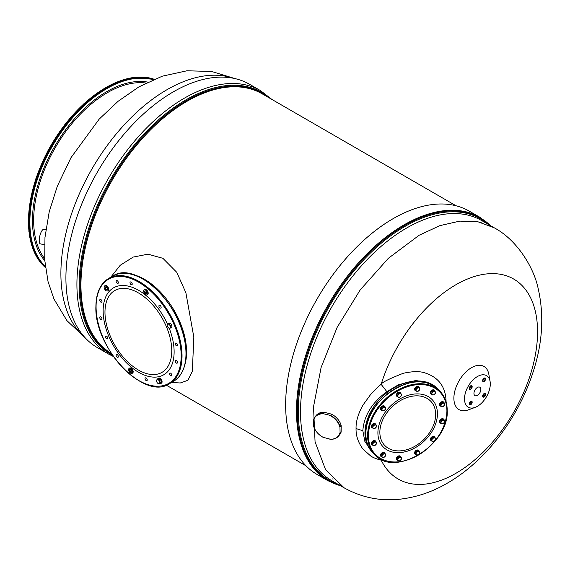 <?xml version="1.0" encoding="UTF-8"?>
<svg xmlns="http://www.w3.org/2000/svg" width="570" height="570" viewBox="0 0 570 570"><rect width="100%" height="100%" fill="white"/><g stroke="black" fill="none" stroke-linecap="round" stroke-linejoin="round"><path stroke-width="0.85" d="M44.51 244.822L40.328 243.825A7.417 2.316 103.4 0 1 40.043 243.689A7.417 2.316 -76.6 0 1 39.914 235.595A7.417 2.316 -76.6 0 1 43.776 229.397L45.814 229.888M249.468 84.246A152.062 87.794 120 0 0 173.437 91.777A152.062 87.794 -60 0 0 74.1 225.777A152.062 87.794 -60 0 0 97.406 347.629L108.414 353.977A152.062 87.794 -60 0 1 85.101 232.133A152.062 87.794 -60 0 1 184.445 98.133A152.062 87.794 120 0 1 260.469 90.602L249.468 84.246M171.534 382.484L180.284 382.983L187.95 380.276L192.339 371.277L193.829 337.155L185.891 292.788L176.786 272.332L162.899 258.31L147.993 254.184L133.188 257.07L120.213 265.285L110.794 277.198M184.737 365.199A59.316 34.25 -120 0 0 144.645 279.4A59.316 34.25 60 0 0 132.333 274.427M118.268 357.019A1.582 0.912 60 0 1 118.026 357.297A1.582 0.912 60 0 1 116.615 356.642A1.582 0.912 60 0 1 116.202 354.839A1.582 0.912 60 0 1 116.444 354.561A1.582 0.912 60 0 1 117.855 355.21A1.582 0.912 60 0 1 118.268 357.019M107.402 338.894L107.402 338.894A1.582 0.912 60 0 1 105.821 337.982A1.582 0.912 60 0 1 105.821 336.158L105.821 336.158A1.582 0.912 60 0 1 107.402 337.07A1.582 0.912 60 0 1 107.402 338.894M101.289 319.62A1.582 0.912 60 0 1 99.928 318.359A1.582 0.912 60 0 1 100.071 316.813A1.582 0.912 60 0 1 100.434 316.742A1.582 0.912 60 0 1 101.788 317.996A1.582 0.912 60 0 1 101.652 319.549A1.582 0.912 60 0 1 101.289 319.62M100.862 302.121A1.582 0.912 60 0 1 99.828 300.732A1.582 0.912 60 0 1 100.071 299.464A1.582 0.912 60 0 1 100.862 299.542A1.582 0.912 60 0 1 101.895 300.932A1.582 0.912 60 0 1 101.652 302.2A1.582 0.912 60 0 1 100.862 302.121M107.21 289.56A1.582 0.912 60 0 1 106.184 289.068A1.582 0.912 60 0 1 105.671 286.881M116.444 282.442A1.582 0.912 60 0 1 116.444 280.618A1.582 0.912 60 0 1 118.026 281.53A1.582 0.912 60 0 1 118.026 283.354A1.582 0.912 60 0 1 116.444 282.442M130.081 283.262A1.582 0.912 60 0 1 130.323 281.993A1.582 0.912 60 0 1 132.147 283.468A1.582 0.912 60 0 1 131.905 284.729A1.582 0.912 60 0 1 130.081 283.262M146.739 293.472A1.582 0.912 60 0 1 145.599 292.859A1.582 0.912 60 0 1 145.022 291.391A1.582 0.912 60 0 1 145.193 290.8M158.987 305.598A1.582 0.912 60 0 1 159.23 305.32A1.582 0.912 60 0 1 160.64 305.976A1.582 0.912 60 0 1 161.053 307.779A1.582 0.912 60 0 1 160.811 308.057A1.582 0.912 60 0 1 159.4 307.408A1.582 0.912 60 0 1 158.987 305.598M170.808 323.91A1.582 0.912 60 0 1 171.306 324.444M175.966 342.998A1.582 0.912 60 0 1 177.32 344.259A1.582 0.912 60 0 1 177.185 345.805A1.582 0.912 60 0 1 176.821 345.876A1.582 0.912 60 0 1 175.46 344.622A1.582 0.912 60 0 1 175.603 343.069A1.582 0.912 60 0 1 175.966 342.998M176.394 360.496A1.582 0.912 60 0 1 177.427 361.893A1.582 0.912 60 0 1 177.185 363.154A1.582 0.912 60 0 1 176.394 363.076A1.582 0.912 60 0 1 175.361 361.686A1.582 0.912 60 0 1 175.603 360.418A1.582 0.912 60 0 1 176.394 360.496M171.071 373.549A1.582 0.912 60 0 1 171.435 375.865A1.582 0.912 60 0 1 170.216 375.438A1.582 0.912 60 0 1 169.853 373.129A1.582 0.912 60 0 1 171.071 373.549M147.167 379.356A1.582 0.912 60 0 1 146.925 380.625A1.582 0.912 60 0 1 145.108 379.15A1.582 0.912 60 0 1 145.35 377.889A1.582 0.912 60 0 1 147.167 379.356M131.713 372.018A1.582 0.912 60 0 1 130.58 371.405A1.582 0.912 60 0 1 129.996 369.937A1.582 0.912 -120 0 1 130.174 369.339M146.775 292.389A1.632 0.941 -120 0 0 144.894 290.878A1.632 0.941 -120 0 0 144.645 292.182A1.632 0.941 -120 0 0 146.526 293.7A1.632 0.941 -120 0 0 146.775 292.389M147.616 292.474A2.914 1.681 60 0 1 147.167 294.811A2.914 1.681 60 0 1 143.804 292.096A2.914 1.681 60 0 1 144.253 289.76A2.914 1.681 60 0 1 147.616 292.474M145.136 290.8A1.632 0.941 -120 0 0 145.072 291.933A1.632 0.941 -120 0 0 146.711 293.522M144.481 289.66A2.914 1.681 60 0 1 144.68 289.51A2.914 1.681 60 0 1 148.043 292.225A2.914 1.681 60 0 1 147.594 294.562A2.914 1.681 60 0 1 147.366 294.661M106.177 287.038A1.632 0.941 -120 0 0 105.365 286.959A1.632 0.941 -120 0 0 105.115 288.263A1.632 0.941 -120 0 0 106.177 289.703A1.632 0.941 -120 0 0 106.996 289.781A1.632 0.941 -120 0 0 107.246 288.477A1.632 0.941 -120 0 0 106.177 287.038M106.177 285.99A2.914 1.681 60 0 1 108.086 288.562A2.914 1.681 60 0 1 107.637 290.899A2.914 1.681 60 0 1 106.177 290.75A2.914 1.681 60 0 1 104.274 288.185A2.914 1.681 60 0 1 104.723 285.841A2.914 1.681 60 0 1 106.177 285.99M105.607 286.888A1.632 0.941 -120 0 0 106.611 289.453A1.632 0.941 -120 0 0 107.181 289.61M104.951 285.748A2.914 1.681 60 0 1 105.151 285.599A2.914 1.681 60 0 1 106.611 285.741A2.914 1.681 60 0 1 108.514 288.313A2.914 1.681 60 0 1 108.065 290.65A2.914 1.681 60 0 1 107.837 290.743M129.618 370.721A1.632 0.941 -120 0 0 131.499 372.239A1.632 0.941 -120 0 0 131.748 370.935A1.632 0.941 -120 0 0 129.867 369.417A1.632 0.941 -120 0 0 129.618 370.721M128.777 370.643A2.914 1.681 60 0 1 129.226 368.305A2.914 1.681 60 0 1 132.589 371.02A2.914 1.681 60 0 1 132.14 373.357A2.914 1.681 60 0 1 128.777 370.643M130.117 369.346A1.632 0.941 -120 0 0 130.053 370.479A1.632 0.941 -120 0 0 131.684 372.068M129.454 368.206A2.914 1.681 60 0 1 129.654 368.056A2.914 1.681 60 0 1 133.017 370.771A2.914 1.681 60 0 1 132.575 373.108A2.914 1.681 60 0 1 132.34 373.2M157.662 378.915A2.914 1.681 60 0 1 158.132 378.352A2.914 1.681 60 0 1 160.377 379.136A2.914 1.681 60 0 1 161.046 383.403A2.914 1.681 60 0 1 160.327 383.524M158.36 378.252A2.914 1.681 60 0 1 158.56 378.102A2.914 1.681 60 0 1 160.811 378.886A2.914 1.681 60 0 1 161.474 383.154A2.914 1.681 60 0 1 161.246 383.254M159.593 383.952L160.747 383.282L161.474 381.679L160.312 379.271L158.432 378.473L157.277 379.136L156.55 380.746L156.657 380.09A2.33 1.347 -120 0 0 156.536 380.739A2.33 1.347 -120 0 0 156.871 382.092A2.33 1.347 -120 0 0 158.182 383.589A2.33 1.347 -120 0 0 158.396 383.695L159.593 383.952L160.32 382.349L159.158 379.941L157.277 379.136M160.312 379.271L159.158 379.941M161.474 381.679L160.32 382.349M158.396 383.695L157.705 383.154L158.396 383.695A2.33 1.347 -120 0 0 159.7 383.297A2.33 1.347 -120 0 0 159.486 381.287A2.33 1.347 -120 0 0 157.961 379.684A2.33 1.347 -120 0 0 156.657 380.09M170.815 327.857L171.969 327.194L171.72 324.871L169.967 323.019L167.302 324.152L167.174 325.463A2.33 1.347 -120 0 0 168.171 327.543A2.33 1.347 -120 0 0 168.805 328.049A2.33 1.347 -120 0 0 169.803 328.242L170.815 327.857L170.565 325.541L168.813 323.689L167.302 324.152M168.855 328.085L169.803 328.242A2.33 1.347 -120 0 0 170.437 326.845A2.33 1.347 -120 0 0 169.433 324.765A2.33 1.347 -120 0 0 167.801 324.066A2.33 1.347 -120 0 0 167.16 325.206A2.33 1.347 -120 0 0 167.174 325.463M169.967 323.019L168.813 323.689M171.72 324.871L170.565 325.541M381.138 460.068L381.537 459.47L381.138 460.068A115.475 66.669 -60 0 0 455.907 473.307A115.475 66.669 120 0 0 537.56 331.875A115.475 66.669 120 0 0 455.907 284.736A115.475 66.669 -60 0 0 381.138 384.315C378.886 385.99 375.388 389.374 370.657 394.469L362.976 405.085C358.174 413.72 355.865 421.543 356.051 428.555C355.865 435.694 358.174 442.548 362.976 449.103L370.757 456.043C375.103 458.9 381.786 460.332 381.138 460.068L383.489 460.311M494.226 227.801L478.137 221.844L459.791 221.117L439.876 225.635L419.164 235.239L388.355 258.303L360.19 289.938L337.112 327.422L321.095 367.522L313.529 406.78L315.06 441.828L325.548 469.637L344.109 487.813C361.501 497.51 380.055 501.308 399.777 499.213C416.478 497.304 432.324 491.953 447.315 483.168C486.88 460.425 519.648 416.093 533.926 369.396C542.711 341.366 544.101 314.298 538.087 288.199C534.154 268.905 517.98 240.44 494.226 227.801L481.714 220.576A150.117 86.669 120 0 0 406.652 228.014A150.117 86.669 -60 0 0 308.584 360.297A150.117 86.669 -60 0 0 331.597 480.588L344.109 487.813M471.511 367.678A24.923 14.385 -60 0 1 488.839 374.347L490.079 381.416A18.233 10.524 120 0 0 477.396 376.542A18.233 10.524 -60 0 0 464.557 397.49A18.233 10.524 -60 0 0 475.067 407.415L468.326 409.88A24.923 14.385 -60 0 1 453.955 396.314A24.923 14.385 -60 0 1 471.511 367.678M446.096 402.007L446.096 401.878C445.783 386.959 438.715 377.304 424.899 372.894C419.826 371.134 412.637 371.262 403.332 373.264C389.061 378.858 381.658 382.541 381.138 384.315L386.852 391.668C371.939 402.698 363.938 415.715 362.841 430.721L364.828 441.337L371.925 451.675A45.457 32.462 136.2 0 0 372.374 452.131M475.067 407.415A18.233 10.524 -60 0 0 477.396 406.31A18.233 10.524 120 0 0 490.079 381.416M437.368 388.562L427.272 382.164L415.63 380.553L398.594 384.693L386.852 391.668M437.945 389.175A45.457 32.462 136.2 0 0 437.511 388.712A45.457 32.462 136.2 0 0 392.944 388.505A45.457 32.462 136.2 0 0 364.957 432.915A45.457 32.462 136.2 0 0 371.925 451.675M477.396 387.457A4.859 2.807 120 0 0 474.219 391.74A4.859 2.807 120 0 0 474.967 395.637A4.859 2.807 120 0 0 477.396 395.395A4.859 2.807 120 0 0 480.574 391.113A4.859 2.807 120 0 0 479.826 387.215A4.859 2.807 120 0 0 477.396 387.457M472.174 402.164A2.066 1.19 120 0 0 471.746 401.216A2.066 1.19 120 0 0 470.15 401.772A2.066 1.19 120 0 0 469.253 403.852A2.066 1.19 120 0 0 469.68 404.793A2.066 1.19 120 0 0 471.269 404.244A2.066 1.19 120 0 0 472.174 402.164M470.713 389.253A2.066 1.19 120 0 0 472.06 387.436A2.066 1.19 120 0 0 471.746 385.776A2.066 1.19 120 0 0 470.713 385.876A2.066 1.19 120 0 0 469.359 387.7A2.066 1.19 120 0 0 469.68 389.353A2.066 1.19 120 0 0 470.713 389.253M482.619 380.689A2.066 1.19 120 0 0 483.047 381.636A2.066 1.19 120 0 0 484.643 381.081A2.066 1.19 120 0 0 485.547 379A2.066 1.19 120 0 0 485.113 378.06A2.066 1.19 120 0 0 483.524 378.608A2.066 1.19 120 0 0 482.619 380.689M484.08 393.599A2.066 1.19 120 0 0 482.733 395.423A2.066 1.19 120 0 0 483.047 397.076A2.066 1.19 120 0 0 484.08 396.976A2.066 1.19 120 0 0 485.433 395.153A2.066 1.19 120 0 0 485.113 393.5A2.066 1.19 120 0 0 484.08 393.599M469.195 211.107A152.062 87.794 120 0 0 393.165 218.638A152.062 87.794 -60 0 0 293.828 352.638A152.062 87.794 -60 0 0 317.134 474.482L327.964 480.738A152.062 87.794 -60 0 1 304.658 358.886A152.062 87.794 -60 0 1 403.995 224.893A152.062 87.794 120 0 1 480.026 217.362L469.195 211.107M470.713 389.353L469.616 389.46L470.713 385.783L471.803 385.669L470.713 389.353M485.633 378.95L482.99 381.743L482.534 380.739L485.177 377.953L485.633 378.95M469.167 403.902L471.803 401.109L472.259 402.114L469.616 404.899L469.167 403.902M484.08 393.5L485.177 393.393L484.08 397.069L482.99 397.183L484.08 393.5M323.945 412.167L331.662 414.198L330.636 415.466L323.696 413.799A14.948 11.065 -141.1 0 0 313.521 420.347L313.621 419.42A15.191 11.243 -141.1 0 1 315.039 416.841A15.191 11.243 -141.1 0 1 322.919 413.435L323.945 412.167A15.191 11.243 -141.1 0 0 316.072 415.566L315.039 416.841M339.962 427.308L341.081 425.113L341.195 425.783L341.131 432.074L340.105 433.35L339.962 427.308A14.948 11.065 -141.1 0 0 329.645 415.366M341.131 432.074A15.191 11.243 -141.1 0 1 339.713 434.661L338.68 435.929A15.191 11.243 -141.1 0 1 330.807 439.335L323.09 437.304A15.191 11.243 -141.1 0 1 313.671 426.381L313.521 420.347M322.919 413.435L323.696 413.799M341.081 425.113A15.191 11.243 -141.1 0 0 331.662 414.198M313.557 425.719A14.948 11.065 -141.1 0 0 323.874 437.66M329.823 439.228A14.948 11.065 -141.1 0 0 339.998 432.68M340.055 426.389A15.191 11.243 -141.1 0 0 330.636 415.466M338.68 435.929A15.191 11.243 -141.1 0 0 340.105 433.35M431.996 394.426A2.551 1.824 -43.8 0 1 431.02 393.998A2.551 1.824 -43.8 0 1 430.628 392.944A2.551 1.824 -43.8 0 1 432.203 390.45A2.551 1.824 -43.8 0 1 434.703 390.464A2.551 1.824 -43.8 0 1 435.095 391.519A2.551 1.824 -43.8 0 1 435.095 391.54M430.913 393.87A2.551 1.824 -43.8 0 1 430.785 393.749A2.551 1.824 -43.8 0 1 430.393 392.702A2.551 1.824 -43.8 0 1 431.967 390.208A2.551 1.824 -43.8 0 1 434.468 390.215A2.551 1.824 -43.8 0 1 434.582 390.35M415.786 390.892A2.551 1.824 -43.8 0 1 415.202 390.536A2.551 1.824 -43.8 0 1 415.11 390.429A2.551 1.824 -43.8 0 1 415.851 387.386A2.551 1.824 -43.8 0 1 418.879 386.994A2.551 1.824 -43.8 0 1 418.971 387.101A2.551 1.824 -43.8 0 1 419.214 387.6M415.067 390.386A2.551 1.824 -43.8 0 1 414.967 390.286A2.551 1.824 -43.8 0 1 414.875 390.179A2.551 1.824 -43.8 0 1 415.616 387.137A2.551 1.824 -43.8 0 1 418.644 386.752A2.551 1.824 -43.8 0 1 418.736 386.859M397.903 396.813A2.551 1.824 -43.8 0 1 397.653 396.777A2.551 1.824 -43.8 0 1 396.927 396.378A2.551 1.824 -43.8 0 1 397.133 393.72A2.551 1.824 -43.8 0 1 399.884 392.452A2.551 1.824 -43.8 0 1 400.61 392.844A2.551 1.824 -43.8 0 1 401.002 393.927M396.82 396.25A2.551 1.824 -43.8 0 1 396.692 396.136A2.551 1.824 -43.8 0 1 396.898 393.478A2.551 1.824 -43.8 0 1 399.648 392.203A2.551 1.824 -43.8 0 1 400.375 392.602A2.551 1.824 -43.8 0 1 400.489 392.73M381.693 410.329A2.551 1.824 -43.8 0 1 381.109 409.972A2.551 1.824 -43.8 0 1 380.974 407.864A2.551 1.824 -43.8 0 1 382.947 406.118A2.551 1.824 -43.8 0 1 384.793 406.439A2.551 1.824 -43.8 0 1 385.12 407.037M380.995 409.844A2.551 1.824 -43.8 0 1 380.874 409.723A2.551 1.824 -43.8 0 1 380.739 407.621A2.551 1.824 -43.8 0 1 382.712 405.876A2.551 1.824 -43.8 0 1 384.551 406.189A2.551 1.824 -43.8 0 1 384.665 406.325M372.944 428.099A2.551 1.824 -43.8 0 1 371.975 427.664A2.551 1.824 -43.8 0 1 372.695 424.451A2.551 1.824 -43.8 0 1 375.651 424.13A2.551 1.824 -43.8 0 1 376.043 425.213M371.861 427.536A2.551 1.824 -43.8 0 1 371.733 427.422A2.551 1.824 -43.8 0 1 372.459 424.208A2.551 1.824 -43.8 0 1 375.416 423.888A2.551 1.824 -43.8 0 1 375.53 424.016M372.559 445.084A2.551 1.824 -43.8 0 1 371.975 444.721A2.551 1.824 -43.8 0 1 371.882 442.534A2.551 1.824 -43.8 0 1 375.651 441.187A2.551 1.824 -43.8 0 1 375.986 441.793M371.861 444.593A2.551 1.824 -43.8 0 1 371.733 444.479A2.551 1.824 -43.8 0 1 371.647 442.284A2.551 1.824 -43.8 0 1 375.416 440.945A2.551 1.824 -43.8 0 1 375.53 441.073M382.078 456.998A2.551 1.824 -43.8 0 1 381.109 456.57A2.551 1.824 -43.8 0 1 380.717 455.516A2.551 1.824 -43.8 0 1 382.285 453.022A2.551 1.824 -43.8 0 1 384.793 453.036A2.551 1.824 -43.8 0 1 385.178 454.091A2.551 1.824 -43.8 0 1 385.178 454.119M380.995 456.442A2.551 1.824 -43.8 0 1 380.874 456.328A2.551 1.824 -43.8 0 1 380.482 455.273A2.551 1.824 -43.8 0 1 382.05 452.78A2.551 1.824 -43.8 0 1 384.551 452.787A2.551 1.824 -43.8 0 1 384.665 452.922M397.518 460.396A2.551 1.824 -43.8 0 1 396.927 460.033A2.551 1.824 -43.8 0 1 396.834 459.926A2.551 1.824 -43.8 0 1 397.582 456.884A2.551 1.824 -43.8 0 1 400.61 456.499A2.551 1.824 -43.8 0 1 400.703 456.606A2.551 1.824 -43.8 0 1 400.945 457.104M396.798 459.883A2.551 1.824 -43.8 0 1 396.692 459.791A2.551 1.824 -43.8 0 1 396.599 459.684A2.551 1.824 -43.8 0 1 397.347 456.641A2.551 1.824 -43.8 0 1 400.375 456.257A2.551 1.824 -43.8 0 1 400.468 456.363M416.171 454.618A2.551 1.824 -43.8 0 1 415.922 454.582A2.551 1.824 -43.8 0 1 415.202 454.19A2.551 1.824 -43.8 0 1 415.402 451.526A2.551 1.824 -43.8 0 1 418.159 450.257A2.551 1.824 -43.8 0 1 418.879 450.649A2.551 1.824 -43.8 0 1 419.271 451.732M415.088 454.055A2.551 1.824 -43.8 0 1 414.967 453.941A2.551 1.824 -43.8 0 1 415.167 451.283A2.551 1.824 -43.8 0 1 417.924 450.015A2.551 1.824 -43.8 0 1 418.644 450.407A2.551 1.824 -43.8 0 1 418.758 450.535M431.611 440.952A2.551 1.824 -43.8 0 1 431.02 440.596A2.551 1.824 -43.8 0 1 430.892 438.487A2.551 1.824 -43.8 0 1 432.865 436.741A2.551 1.824 -43.8 0 1 434.703 437.062A2.551 1.824 -43.8 0 1 435.038 437.667M430.913 440.468A2.551 1.824 -43.8 0 1 430.785 440.353A2.551 1.824 -43.8 0 1 430.649 438.245A2.551 1.824 -43.8 0 1 432.63 436.499A2.551 1.824 -43.8 0 1 434.468 436.812A2.551 1.824 -43.8 0 1 434.582 436.948M441.13 423.332A2.551 1.824 -43.8 0 1 440.154 422.904A2.551 1.824 -43.8 0 1 440.881 419.684A2.551 1.824 -43.8 0 1 443.838 419.363A2.551 1.824 -43.8 0 1 444.23 420.446M440.047 422.769A2.551 1.824 -43.8 0 1 439.919 422.655A2.551 1.824 -43.8 0 1 440.646 419.442A2.551 1.824 -43.8 0 1 443.603 419.121A2.551 1.824 -43.8 0 1 443.716 419.249M440.745 406.203A2.551 1.824 -43.8 0 1 440.154 405.847A2.551 1.824 -43.8 0 1 440.069 403.653A2.551 1.824 -43.8 0 1 443.838 402.306A2.551 1.824 -43.8 0 1 444.173 402.912M440.047 405.712A2.551 1.824 -43.8 0 1 439.919 405.598A2.551 1.824 -43.8 0 1 439.826 403.41A2.551 1.824 -43.8 0 1 443.603 402.064A2.551 1.824 -43.8 0 1 443.716 402.192M434.597 390.934L433.905 390.215L431.825 390.878L430.778 392.894L432.516 394.967L433.713 394.796L435.273 393.457L435.644 392.288L434.597 390.934L432.516 391.604L431.476 393.621L432.516 394.967M430.778 392.894L431.476 393.621M431.825 390.878L432.516 391.604M435.273 393.457A2.066 1.475 136.2 0 0 435.273 391.768A2.066 1.475 136.2 0 0 433.713 391.426A2.066 1.475 136.2 0 0 432.153 392.773A2.066 1.475 136.2 0 0 432.153 394.454A2.066 1.475 136.2 0 0 433.713 394.796A2.066 1.475 136.2 0 0 435.273 393.457M419.541 387.935L418.843 387.215L417.041 386.823L415.238 388.37L415.238 390.315L415.929 391.041L417.732 391.433L419.541 389.88L419.541 387.935L417.732 387.543L415.929 389.096L415.929 391.041M415.238 388.37L415.929 389.096M417.041 386.823L417.732 387.543M419.691 389.075A2.066 1.475 136.2 0 0 418.793 387.899A2.066 1.475 136.2 0 0 416.991 388.476A2.066 1.475 136.2 0 0 416.086 390.229A2.066 1.475 136.2 0 0 416.991 391.398A2.066 1.475 136.2 0 0 418.793 390.82A2.066 1.475 136.2 0 0 419.691 389.075M400.503 393.314L399.812 392.595L397.732 393.264L396.684 395.281L398.423 397.354L399.62 397.183L401.18 395.837L401.551 394.668L400.503 393.314L398.423 393.984L397.383 396L398.423 397.354M396.684 395.281L397.383 396M397.732 393.264L398.423 393.984M401.18 394.155A2.066 1.475 136.2 0 0 399.62 393.813A2.066 1.475 136.2 0 0 398.059 395.153A2.066 1.475 136.2 0 0 398.059 396.841A2.066 1.475 136.2 0 0 399.62 397.183A2.066 1.475 136.2 0 0 401.18 395.837A2.066 1.475 136.2 0 0 401.18 394.155M385.448 407.379L384.75 406.652L382.947 406.26L381.145 407.807L381.145 409.752L381.836 410.478L383.639 410.87L385.448 409.324L385.448 407.379L383.639 406.98L381.836 408.533L381.836 410.478M382.947 406.26L383.639 406.98M381.145 407.807L381.836 408.533M384.7 407.343A2.066 1.475 136.2 0 0 382.897 407.921A2.066 1.475 136.2 0 0 381.993 409.666A2.066 1.475 136.2 0 0 382.897 410.835A2.066 1.475 136.2 0 0 384.7 410.257A2.066 1.475 136.2 0 0 385.598 408.512A2.066 1.475 136.2 0 0 384.7 407.343M375.552 424.6L374.853 423.88L372.773 424.55L371.726 426.567L373.464 428.64L374.661 428.469L376.221 427.122L376.592 425.954L375.552 424.6L373.464 425.27L372.424 427.286L373.464 428.64M372.773 424.55L373.464 425.27M371.726 426.567L372.424 427.286M374.661 425.099A2.066 1.475 136.2 0 0 373.101 426.438A2.066 1.475 136.2 0 0 373.101 428.127A2.066 1.475 136.2 0 0 374.661 428.469A2.066 1.475 136.2 0 0 376.221 427.122A2.066 1.475 136.2 0 0 376.221 425.441A2.066 1.475 136.2 0 0 374.661 425.099M376.314 442.128L375.616 441.408L373.813 441.009L372.011 442.562L372.011 444.507L372.702 445.227L374.504 445.626L376.314 444.073L376.314 442.128L374.504 441.736L372.702 443.282L372.702 445.227M373.813 441.009L374.504 441.736M372.011 442.562L372.702 443.282M373.756 442.669A2.066 1.475 136.2 0 0 372.858 444.415A2.066 1.475 136.2 0 0 373.756 445.583A2.066 1.475 136.2 0 0 375.566 445.006A2.066 1.475 136.2 0 0 376.464 443.261A2.066 1.475 136.2 0 0 375.566 442.092A2.066 1.475 136.2 0 0 373.756 442.669M384.686 453.506L383.988 452.787L381.907 453.449L380.867 455.473L382.598 457.546L384.686 456.876L385.726 454.86L384.686 453.506L382.598 454.176L381.558 456.192L382.598 457.546M381.907 453.449L382.598 454.176M380.867 455.473L381.558 456.192M382.235 455.345A2.066 1.475 136.2 0 0 382.235 457.026A2.066 1.475 136.2 0 0 383.795 457.368A2.066 1.475 136.2 0 0 385.363 456.029A2.066 1.475 136.2 0 0 385.363 454.347A2.066 1.475 136.2 0 0 383.795 454.005A2.066 1.475 136.2 0 0 382.235 455.345M401.266 457.439L400.575 456.72L398.772 456.321L396.969 457.874L396.969 459.819L397.661 460.539L399.463 460.938L401.266 459.384L401.266 457.439L399.463 457.047L397.661 458.594L397.661 460.539M396.969 457.874L397.661 458.594M398.772 456.321L399.463 457.047M397.817 459.726A2.066 1.475 136.2 0 0 398.715 460.902A2.066 1.475 136.2 0 0 400.525 460.318A2.066 1.475 136.2 0 0 401.423 458.572A2.066 1.475 136.2 0 0 400.525 457.404A2.066 1.475 136.2 0 0 398.715 457.981A2.066 1.475 136.2 0 0 397.817 459.726M418.779 451.126L418.081 450.4L416 451.07L414.96 453.086L416.691 455.159L418.779 454.497L419.819 452.473L418.779 451.126L416.691 451.789L415.651 453.813L416.691 455.159M414.96 453.086L415.651 453.813M416 451.07L416.691 451.789M416.328 454.646A2.066 1.475 136.2 0 0 417.888 454.988A2.066 1.475 136.2 0 0 419.449 453.649A2.066 1.475 136.2 0 0 419.449 451.96A2.066 1.475 136.2 0 0 417.888 451.618A2.066 1.475 136.2 0 0 416.328 452.965A2.066 1.475 136.2 0 0 416.328 454.646M435.359 438.002L434.668 437.276L432.865 436.884L431.055 438.43L431.055 440.375L431.754 441.102L433.556 441.493L435.359 439.947L435.359 438.002L433.556 437.603L431.754 439.157L431.754 441.102M431.055 438.43L431.754 439.157M432.865 436.884L433.556 437.603M432.808 441.458A2.066 1.475 136.2 0 0 434.611 440.881A2.066 1.475 136.2 0 0 435.516 439.135A2.066 1.475 136.2 0 0 434.611 437.967A2.066 1.475 136.2 0 0 432.808 438.544A2.066 1.475 136.2 0 0 431.91 440.289A2.066 1.475 136.2 0 0 432.808 441.458M443.731 419.841L443.04 419.114L440.959 419.784L439.912 421.8L441.65 423.873L442.847 423.702L444.408 422.363L444.778 421.187L443.731 419.841L441.65 420.503L440.61 422.52L441.65 423.873M439.912 421.8L440.61 422.52M440.959 419.784L441.65 420.503M442.847 423.702A2.066 1.475 136.2 0 0 444.408 422.363A2.066 1.475 136.2 0 0 444.408 420.674A2.066 1.475 136.2 0 0 442.847 420.332A2.066 1.475 136.2 0 0 441.287 421.672A2.066 1.475 136.2 0 0 441.287 423.36A2.066 1.475 136.2 0 0 442.847 423.702M444.5 403.247L443.802 402.527L441.999 402.135L440.197 403.681L440.197 405.626L440.888 406.353L442.691 406.745L444.5 405.192L444.5 403.247L442.691 402.855L440.888 404.408L440.888 406.353M440.197 403.681L440.888 404.408M441.999 402.135L442.691 402.855M443.752 406.132A2.066 1.475 136.2 0 0 444.65 404.386A2.066 1.475 136.2 0 0 443.752 403.211A2.066 1.475 136.2 0 0 441.942 403.788A2.066 1.475 136.2 0 0 441.045 405.541A2.066 1.475 136.2 0 0 441.942 406.709A2.066 1.475 136.2 0 0 443.752 406.132M45.45 267.601L34.343 252.396L28.863 231.313L29.419 205.998L35.946 178.417L47.93 150.715L64.439 125.058L84.175 103.448L105.614 87.573L131.314 77.798L154.185 79.266A109.397 63.163 120 0 0 105.856 87.595A109.397 63.163 -60 0 0 36.131 178.481A109.397 63.163 -60 0 0 45.45 267.594M153.957 79.365A109.397 63.163 120 0 0 106.54 87.994A109.397 63.163 -60 0 0 37.078 178.125A109.397 63.163 -60 0 0 45.422 267.351M153.145 79.707A108.913 62.878 120 0 0 106.889 88.585A108.913 62.878 -60 0 0 37.991 177.555A108.913 62.878 -60 0 0 45.315 266.475M28.5 221.381A108.913 62.878 -60 0 1 105.514 87.794M147.872 82.116A105.251 60.769 120 0 0 106.889 91.578A105.251 60.769 -60 0 0 41.354 174.62A105.251 60.769 -60 0 0 44.766 260.711M146.013 83.035A104.189 60.156 120 0 0 107.331 92.703A104.189 60.156 -60 0 0 42.999 173.458A104.189 60.156 -60 0 0 44.631 258.637M233.358 78.247A150.117 86.669 120 0 0 167.038 89.668A150.117 86.669 -60 0 0 71.364 214.391A150.117 86.669 -60 0 0 84.153 336.671M269.838 98.254A151.136 87.26 120 0 0 186.019 99.8A151.136 87.26 -60 0 0 86.747 234.826A151.136 87.26 -60 0 0 112.511 355.217M266.724 96.451A150.473 86.875 120 0 0 186.49 100.612A150.473 86.875 -60 0 0 88.058 233.65A150.473 86.875 -60 0 0 111.734 354.063M456.1 205.791L262.157 93.815A150.117 86.669 120 0 0 187.095 101.253A150.117 86.669 -60 0 0 89.233 232.859A150.117 86.669 -60 0 0 111.3 353.393M173.394 381.416A60.776 35.091 -120 0 0 185.984 353.592A60.776 35.091 60 0 0 159.458 292.424A60.776 35.091 60 0 0 112.625 276.144C137.712 258.637 188.064 312.061 186.162 353.343C186.012 366.902 181.759 376.264 173.394 381.416L169.447 383.695A60.776 35.091 -120 0 0 182.029 355.872A60.776 35.091 60 0 0 155.503 294.711A60.776 35.091 60 0 0 108.671 278.431L112.625 276.144M96.081 306.745A60.171 34.742 -120 0 0 138.624 380.439A60.171 34.742 -120 0 0 181.174 355.872A60.171 34.742 60 0 0 138.624 282.179A60.171 34.742 60 0 0 96.081 306.745M169.262 328.306A50.196 28.977 60 0 1 174.121 351.804A50.196 28.977 -120 0 1 138.624 372.296A50.196 28.977 -120 0 1 103.134 310.821A50.196 28.977 60 0 1 127.758 286.019A50.196 28.977 60 0 1 167.459 324.059M104.973 312.175A47.232 27.267 60 0 1 138.368 292.894A47.232 27.267 60 0 1 171.762 350.742A47.232 27.267 -120 0 1 138.368 370.023A47.232 27.267 -120 0 1 104.973 312.175M356.051 428.555L362.841 430.721M490.991 226.09A151.706 87.588 120 0 0 404.607 225.535A151.706 87.588 -60 0 0 302.684 369.595A151.706 87.588 -60 0 0 341.01 485.868M489.509 225.399A151.043 87.203 120 0 0 405.07 226.347A151.043 87.203 -60 0 0 304.017 368.113A151.043 87.203 -60 0 0 339.677 484.928M365.847 433.848A45.457 32.462 -43.8 0 1 393.841 389.431A45.457 32.462 -43.8 0 1 438.401 389.638C418.629 365.676 363.667 399.249 365.769 433.677C365.819 441.358 368.17 447.671 372.816 452.608A45.457 32.462 136.2 0 1 365.847 433.848M368.441 435.822A44.852 32.034 136.2 0 0 407.671 459.89A44.852 32.034 136.2 0 0 446.901 410.714A44.852 32.034 -43.8 0 0 407.671 386.645A44.852 32.034 -43.8 0 0 368.441 435.822M377.903 432.794A34.036 24.303 -43.8 0 1 407.671 395.48A34.036 24.303 -43.8 0 1 437.439 413.742A34.036 24.303 136.2 0 1 407.671 451.062A34.036 24.303 136.2 0 1 377.903 432.794M372.816 452.608L374.583 454.447A45.457 32.462 136.2 0 1 367.614 435.687A45.457 32.462 -43.8 0 1 395.608 391.276A45.457 32.462 -43.8 0 1 440.168 391.476A45.457 32.462 -43.8 0 1 447.136 410.236M379.855 432.295A31.906 22.786 -43.8 0 1 407.764 397.311A31.906 22.786 -43.8 0 1 435.665 414.433A31.906 22.786 136.2 0 1 407.764 449.416A31.906 22.786 136.2 0 1 379.855 432.295M85.4 338.046L66.961 320.668L53.943 299.001L48.051 281.608L44.709 259.899L44.973 237.441L49.22 211.791L57.292 186.262L70.979 157.698L99.159 119.144L118.133 101.268L138.888 86.882L162.243 76.202L186.896 70.787L211.534 71.457L235.168 78.639M260.469 90.602L271.869 99.422M108.414 353.977L113.416 356.521M305.99 465.804L166.319 385.163M169.447 383.695C144.352 401.202 94 347.778 95.903 306.496C96.052 292.937 100.306 283.575 108.671 278.431M147.594 294.562L147.167 294.811M144.68 289.51L144.253 289.76M108.065 290.65L107.637 290.899M105.151 285.599L104.723 285.841M129.654 368.056L129.226 368.305M132.575 373.108L132.14 373.357M158.56 378.102L158.132 378.352M161.474 383.154L161.046 383.403M480.026 217.362L491.518 226.347M327.964 480.738L341.494 486.196M333.037 479.178L332.567 478.907M481.208 222.535L480.738 222.264M374.583 454.447C394.347 478.415 449.317 444.842 447.215 410.407C447.158 402.726 444.814 396.421 440.168 391.476L438.401 389.638"/></g></svg>
